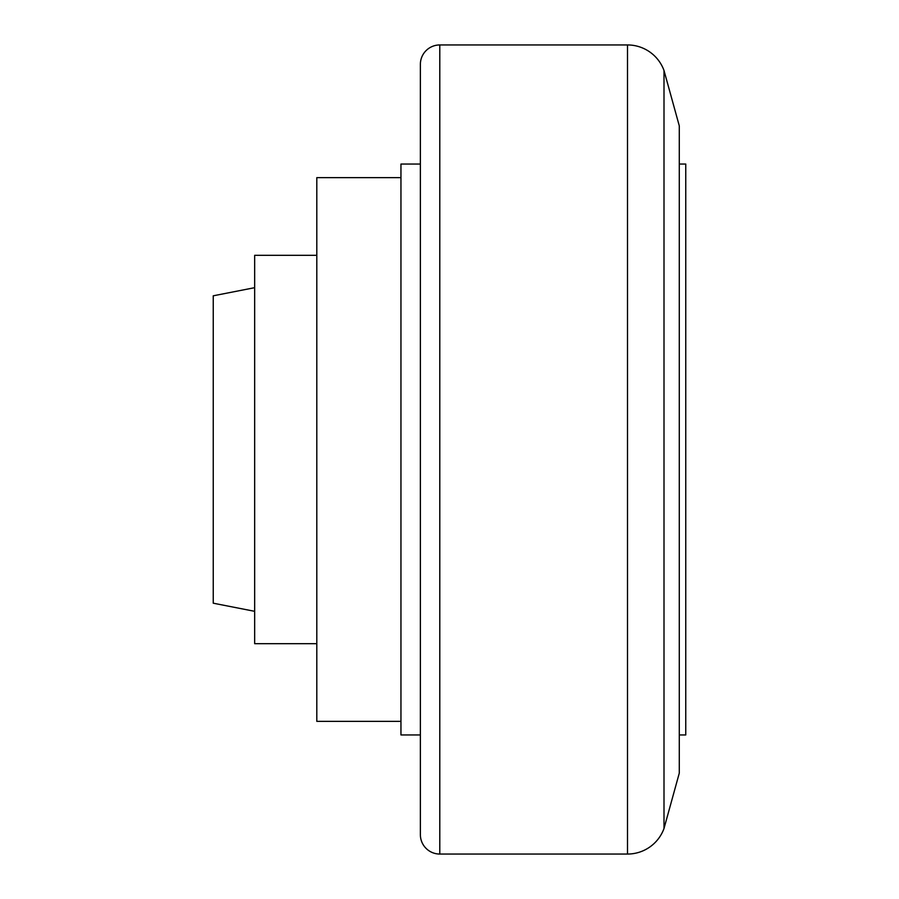 <?xml version="1.0" encoding="UTF-8"?>
<svg xmlns="http://www.w3.org/2000/svg" width="899" height="899" viewBox="0 0 899 899"><rect width="100%" height="100%" fill="white"/><g stroke="black" fill="none" stroke-linecap="round" stroke-linejoin="round"><path stroke-width="1.35" d="M400.954 721.358L316.808 721.358L316.808 177.642L400.954 177.642M316.808 643.684L254.664 643.684L254.664 255.316L316.808 255.316M254.664 611.32L213.243 603.195L213.243 295.805L254.664 287.68M439.791 44.95L439.791 854.05A19.418 19.418 0 0 1 420.372 834.632L420.372 64.368A19.418 19.418 0 0 1 439.791 44.95L627.502 44.95A38.837 38.837 0 0 1 664.001 70.504L664.001 828.496A38.837 38.837 0 0 1 627.502 854.05L627.502 44.95M664.001 70.504L679.284 125.86L679.284 773.14L664.001 828.496M679.284 164.045L685.757 164.045L685.757 734.955L679.284 734.955M420.372 734.955L400.954 734.955L400.954 164.045L420.372 164.045M439.791 854.05L627.502 854.05"/></g></svg>
